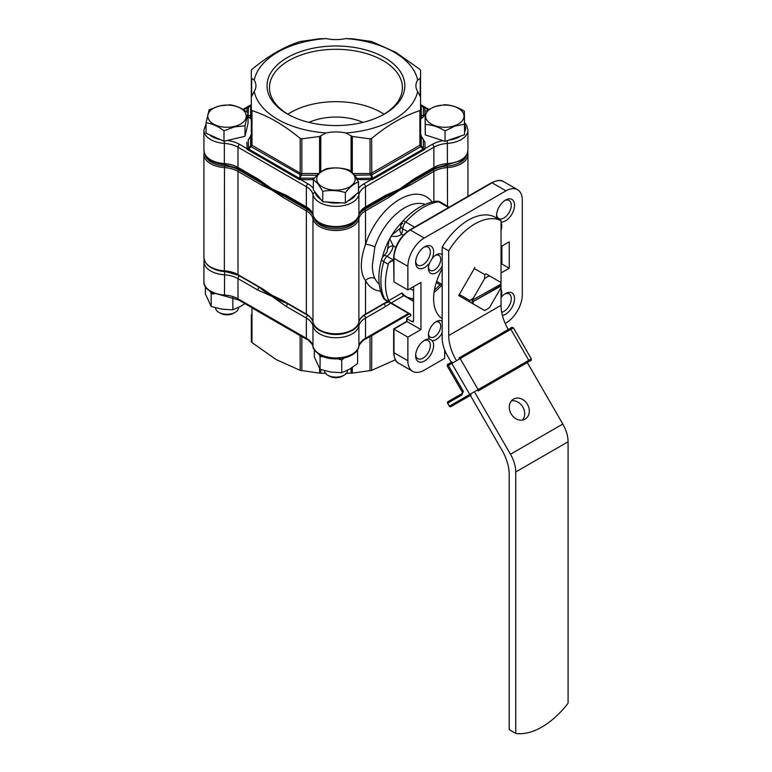 <?xml version="1.0" encoding="UTF-8"?>
<svg xmlns="http://www.w3.org/2000/svg" width="772" height="772" viewBox="0 0 772 772"><rect width="100%" height="100%" fill="white"/><g stroke="black" fill="none" stroke-linecap="round" stroke-linejoin="round"><path stroke-width="1.16" d="M356.5 351.241L357.6 350.855L357.6 363.554L349.668 369.141L341.735 372.712L330.908 372.046L320.081 369.354L314.272 356.847L314.272 349.697M338.001 358.874L341.735 360.013L344.341 357.976M341.735 360.013L341.735 372.712M357.6 350.855L357.33 350.121M319.347 354.666L320.081 356.664L320.081 369.354M320.081 356.664L323.323 356.664M326.073 373.281L319.56 373.127L300.202 370.367L276.096 359.559L251.99 342.527L251.315 341.581L251.315 314.822M272.169 295.898A90.17 52.062 0 0 0 284.221 301.736A90.17 52.062 180 0 1 272.169 295.898A90.17 52.062 180 0 1 262.065 288.94A90.17 52.062 0 0 0 272.169 295.898M287.985 303.907A2.316 1.332 120 0 0 286.518 306.638L272.169 296.467A90.17 52.062 0 0 0 287.194 303.454M384.668 303.454A90.17 52.062 0 0 0 388.596 301.91M395.37 359.791L371.66 370.367L352.312 373.127L345.798 373.281M390.728 303.145L385.353 306.638A2.316 1.332 -120 0 0 383.887 303.907M260.067 287.792A90.17 52.062 0 0 0 272.169 296.467L257.829 290.069A2.316 1.332 -60 0 1 259.296 287.338M371.747 334.874L371.66 370.367M300.202 370.367L300.125 334.874M251.971 307.671L251.99 342.527M381.262 115.742A66.469 38.378 0 0 0 402.386 88.722A66.469 38.378 0 0 0 382.941 60.534A66.469 38.378 0 0 0 309.659 52.419A66.469 38.378 0 0 0 269.486 88.722A66.469 38.378 0 0 0 288.931 114.806A66.469 38.378 0 0 0 290.6 115.742M383.983 114.188A64.047 36.979 0 0 0 381.223 112.49A64.047 36.979 0 0 0 287.888 114.188M362.888 122.391A43.927 25.36 0 0 0 308.974 122.391M384.659 57.649A68.901 39.777 0 0 0 287.213 57.649A68.901 39.777 0 0 0 287.213 113.909A68.901 39.777 0 0 0 289.78 115.317A68.901 39.777 0 0 0 382.092 115.317A68.901 39.777 0 0 0 384.659 57.649M345.798 38.6A82.314 47.526 180 0 1 394.135 52.178A82.314 47.526 180 0 1 417.652 80.085A28.902 16.685 0 0 0 415.915 85.779A28.902 16.685 0 0 0 417.652 91.472A82.314 47.526 180 0 1 345.798 132.958A28.902 16.685 0 0 0 326.073 132.958A82.314 47.526 180 0 1 254.22 91.472A28.902 16.685 0 0 0 255.947 85.779A28.902 16.685 0 0 0 254.22 80.085A82.314 47.526 180 0 1 326.073 38.6A28.902 16.685 0 0 0 345.798 38.6L352.312 38.754L371.66 41.524L395.775 52.322L419.881 69.355L420.557 70.3L420.557 109.672L420.557 97.06L417.652 91.472M411.544 181.159A90.17 52.062 180 0 1 384.736 196.58A90.17 52.062 0 0 0 411.544 181.159M287.136 196.58A90.17 52.062 180 0 1 272.169 189.613A90.17 52.062 180 0 1 260.318 181.159A90.17 52.062 0 0 0 272.169 189.613A90.17 52.062 0 0 0 287.136 196.58M406.545 184.614A90.17 52.062 180 0 1 399.693 189.043A90.17 52.062 180 0 1 390.728 193.579L384.871 196.503A2.316 1.332 -120 0 0 385.353 195.441L399.693 189.043L414.043 178.872A2.316 1.332 60 0 1 413.56 179.934L406.545 184.614M281.143 193.579A90.17 52.062 180 0 1 272.169 189.043L286.518 195.441A2.316 1.332 120 0 0 287.001 196.503L281.143 193.579M251.315 117.054L250.398 117.479A2.316 1.988 -91.4 0 1 250.63 115.356L251.315 115.192L251.315 78.155L254.22 80.085M326.073 38.6L319.56 38.754L300.202 41.524C284.135 46.667 268.067 55.951 251.99 69.355L251.315 70.3L251.315 78.155M254.22 91.472L251.315 97.06L251.315 109.672L251.99 110.618C268.067 115.771 284.135 125.045 300.202 138.449L301.842 138.844L319.56 136.47L326.073 132.958M420.557 109.672L420.759 146.651L419.881 145.271L419.881 110.618L420.557 109.672M345.798 132.958L352.312 136.47L370.029 138.844L371.66 138.449C387.737 125.045 403.814 115.761 419.881 110.618M251.99 110.618L251.99 145.271L251.112 146.651L250.63 145.985L251.315 144.325L251.315 109.672M417.652 80.085L420.557 78.155M420.557 115.192L423.345 115.588L424.986 114.343L422.535 117.633L420.557 117.054M422.535 117.633A28.902 16.685 0 0 0 420.557 119.187M251.315 119.187A28.902 16.685 0 0 0 249.327 117.633L248.237 116.64A2.316 1.901 -100.3 0 1 248.516 115.588L250.63 115.356L250.63 105.967A2.316 1.438 -120 0 1 251.112 105.301L248.516 107.192L247.165 107.289L251.112 105.301M250.398 117.479L249.327 117.633M301.842 138.844L301.842 173.497L301.283 175.225L251.112 146.651L248.767 149.112L247.165 149.411L250.63 145.985L250.63 136.596A2.316 0.637 -148.1 0 0 250.302 136.712L251.315 134.096L250.63 136.596L248.237 139.867M313.374 179.393L311.83 179.673L313.895 178.776M371.66 138.449L371.747 174.945L354.348 175.225L356.925 178.168L360.032 179.673L356.046 178.892M424.986 142.173L424.986 148.581A2.316 1.891 0 0 1 423.345 148.031L423.345 139.819L424.986 142.173L421.232 136.596L420.557 134.096L421.56 136.712A2.316 0.637 148.1 0 0 421.232 136.596L421.232 145.985L424.706 149.411L423.104 149.112L420.759 146.651L371.747 174.945L372.702 178.207L372.413 179.596L360.032 179.673M257.829 178.872L272.169 189.043A90.17 52.062 180 0 1 265.327 184.614L258.302 179.934A2.316 1.332 -60 0 1 257.829 178.872L237.988 167.418L237.988 147.22A23.121 13.346 0 0 0 224.343 143.399L224.343 163.606A23.121 13.346 180 0 1 237.988 167.418A2.316 1.332 -60 0 0 238.461 168.479L224.459 164.581L224.343 163.606A23.121 13.346 0 0 1 203.924 150.347L203.924 130.14A23.121 13.346 180 0 0 224.343 143.399L224.478 141.131M420.557 104.895L424.706 107.289L423.355 107.192A2.316 1.438 120 0 0 422.873 106.526L420.759 105.301A2.316 1.438 120 0 1 421.232 105.967L420.557 104.963L424.706 107.289L424.986 114.343M311.83 179.673L299.459 179.596L300.202 173.111L300.202 138.449M317.109 175.225L301.283 175.225L299.459 179.596L247.165 149.411L246.886 142.173M246.886 111.998L247.165 107.289L251.315 104.895M443.003 140.697A25.437 14.687 180 0 0 432.252 144.383L424.986 148.581L424.706 149.411L372.413 179.596L370.029 173.497L370.029 138.844M243.614 109.817L246.886 107.935A2.316 1.891 180 0 0 248.516 107.376L248.053 115.308M313.345 188.407A25.437 14.687 180 0 0 307.989 183.861L300.733 179.673L300.733 178.168L314.407 178.168M250.302 136.712L248.246 139.848L248.516 148.031A2.316 1.891 -0 0 1 246.886 148.581L239.619 144.383A2.316 1.332 120 0 0 237.988 147.22L306.359 186.699L306.359 206.896A23.121 13.346 180 0 1 312.969 214.77A23.121 13.346 0 0 0 335.936 226.563A23.121 13.346 0 0 0 358.893 214.77A23.121 13.346 180 0 1 365.513 206.896L385.353 195.441M356.539 178.477L371.139 178.168L371.139 179.673L363.873 183.861A2.316 1.332 60 0 1 365.513 186.699A23.121 13.346 0 0 0 358.893 194.573L358.893 214.77A2.316 1.872 -168.5 0 1 358.864 215.079C356.355 231.407 315.516 231.407 313.007 215.079A2.316 1.872 -11.5 0 1 312.969 214.77L312.969 194.573A23.121 13.346 0 0 0 306.359 186.699A2.316 1.332 120 0 1 307.989 183.861M423.635 116.64A2.316 1.901 100.3 0 0 423.345 115.588L423.345 107.376A2.316 1.891 180 0 0 424.986 107.935L427.987 109.663M423.345 107.376L421.232 105.967L421.232 115.356A2.316 1.988 91.4 0 1 421.473 117.479M423.635 139.867L421.56 136.712M248.516 107.376L248.516 107.192A2.316 1.438 -120 0 1 248.989 106.526L248.767 106.661A2.316 1.206 -120 0 0 248.401 107.231M422.873 106.526L423.104 106.661A2.316 1.206 120 0 1 423.471 107.231M423.345 148.031L422.873 148.89M423.471 148.359A2.316 0.531 130.5 0 1 423.104 149.112L372.702 178.207A2.316 0.531 169.5 0 0 371.554 178.332M372.625 177.907L371.139 178.168M248.989 148.89L248.516 148.031M300.318 178.332A2.316 0.531 -169.5 0 0 299.169 178.207L248.767 149.112A2.316 0.531 -130.5 0 1 248.401 148.359M300.733 178.168L299.247 177.907M449.748 405.985L469.733 394.444L451.823 363.409L460.189 358.575L478.109 389.609L528.791 360.35L510.871 329.306L460.189 358.575A1.158 0.666 -120 0 0 459.61 357.957A1.158 0.666 -120 0 0 459.031 357.909L511.836 327.425M513.525 399.095L513.525 399.095A11.561 9.438 60 0 0 511.132 413.831A11.561 9.438 60 0 0 525.085 419.119L525.085 419.119A11.561 9.438 60 0 0 527.479 404.393A11.561 9.438 60 0 0 513.525 399.095M522.538 420.045A11.561 9.438 60 0 0 522.856 407.066A11.561 9.438 60 0 0 511.45 400.842M448.725 250.842L442.182 247.069A54.484 31.459 -60 0 1 468.343 220.136A54.484 31.459 -60 0 1 494.505 216.864L501.038 220.638A54.484 31.459 120 0 0 474.886 223.909A54.484 31.459 120 0 0 448.725 250.842L448.725 335.54L501.038 305.336L501.038 220.638M513.409 327.849L510.871 329.306A1.158 0.666 -120 0 0 510.292 328.698A1.158 0.666 -120 0 0 509.723 328.64C513.891 326.807 510.109 327.096 513.409 327.849L531.329 358.883L528.791 360.35A1.158 0.666 60 0 1 528.791 361.682L478.109 390.941A1.158 0.666 60 0 0 478.109 389.609L469.733 394.444A1.158 0.946 -120 0 0 471.132 394.974L450.906 406.651A1.158 0.946 -120 0 1 449.507 406.12L447.77 403.119A1.158 0.946 60 0 1 448.011 401.643L461.945 393.604A1.158 0.946 60 0 0 461.704 395.081L447.77 403.119M447.77 402.173A1.158 0.666 60 0 1 448.011 401.643A1.158 1.158 0 0 0 447.586 403.225L449.323 406.226A1.158 1.158 0 0 0 450.906 406.651L470.36 395.418L502.032 450.288A34.682 20.024 60 0 1 509.211 474.452L509.211 729.627L515.754 733.4L515.754 471.972A25.437 14.687 -120 0 0 510.485 454.245L474.983 392.755M455.905 359.713A34.682 20.024 60 0 1 448.725 335.54M442.182 247.069L442.182 338.02A25.437 14.687 -120 0 0 447.451 355.747L451.282 362.377M515.754 733.4A69.364 40.047 -60 0 0 568.076 703.196L568.076 441.767A25.437 14.687 -120 0 0 562.807 424.04L527.295 362.541L529.988 360.987C530.972 360.949 531.426 360.244 531.329 358.883M508.227 329.509A34.682 20.024 60 0 1 501.038 305.336M474.886 304.901L458.693 295.56L474.886 267.527M448.011 401.643L461.945 393.604L463.383 391.443L461.704 395.081M447.673 364.461L452.054 361.933A1.158 0.946 -120 0 0 451.823 363.409L448.349 365.407L463.383 391.443L462.274 392.079L462.235 393.305M244.917 303.599L240.787 306.281L232.855 309.842L222.018 309.186L211.19 306.494L205.391 293.987L205.391 286.837M232.855 297.481L232.855 309.842M210.466 291.806L211.19 293.794L211.19 306.494M211.19 293.794L214.442 293.804M410 288.718A34.682 20.024 120 0 0 410.636 289.124A34.682 20.024 120 0 0 413.589 290.32M428.479 267.276A8.666 5.008 120 0 0 430.226 270.393A8.666 5.008 120 0 0 434.559 269.959A8.666 5.008 120 0 0 440.687 259.344A8.666 5.008 120 0 0 438.892 255.368A8.666 5.008 120 0 0 435.321 255.416M432.156 258.495L429.56 262.991A12.719 7.344 -60 0 1 424.629 267.537A12.719 7.344 -60 0 1 415.635 262.345A12.719 7.344 -60 0 1 424.629 246.77L424.629 246.77A12.719 7.344 -60 0 1 432.542 247.648A12.719 7.344 -60 0 1 432.156 258.495A10.982 6.34 -60 0 1 436.19 254.857L436.19 254.857A10.982 6.34 -60 0 1 442.182 254.663M442.182 266.07A10.982 6.34 -60 0 1 436.19 272.796A10.982 6.34 -60 0 1 428.421 268.309A10.982 6.34 -60 0 1 429.56 262.991M415.683 261.322A10.403 6.002 120 0 0 417.797 265.221A10.403 6.002 120 0 0 422.998 264.7A10.403 6.002 120 0 0 430.351 251.962A10.403 6.002 120 0 0 428.199 247.194A10.403 6.002 120 0 0 423.77 247.31M496.608 214.606A10.403 6.002 120 0 0 498.722 218.495A10.403 6.002 120 0 0 503.923 217.984A10.403 6.002 120 0 0 511.276 205.236A10.403 6.002 120 0 0 509.124 200.469A10.403 6.002 120 0 0 504.695 200.585M496.907 218.244A12.719 7.344 -60 0 1 496.56 215.62A12.719 7.344 -60 0 1 505.554 200.044L505.554 200.044A12.719 7.344 -60 0 1 514.548 205.236A12.719 7.344 -60 0 1 505.554 220.811A12.719 7.344 -60 0 1 501.038 222.018M501.038 222.616A10.982 6.34 -60 0 1 501.038 230.153M501.713 312.303A10.403 6.002 120 0 0 503.923 311.425A10.403 6.002 120 0 0 511.276 298.677A10.403 6.002 120 0 0 509.124 293.92A10.403 6.002 120 0 0 504.695 294.035M501.038 297.5A12.719 7.344 -60 0 1 505.554 293.485L505.554 293.485A12.719 7.344 -60 0 1 514.548 298.677A12.719 7.344 -60 0 1 505.554 314.252A12.719 7.344 -60 0 1 502.398 315.42M501.038 289.355A10.982 6.34 -60 0 1 501.038 296.902M415.683 354.773A10.403 6.002 120 0 0 417.797 358.662A10.403 6.002 120 0 0 422.998 358.14A10.403 6.002 120 0 0 430.351 345.402A10.403 6.002 120 0 0 428.199 340.635A10.403 6.002 120 0 0 423.77 340.751M442.182 332.819A10.982 6.34 -60 0 1 436.19 339.535A10.982 6.34 -60 0 1 432.156 340.558A12.719 7.344 -60 0 1 432.542 350.961A12.719 7.344 -60 0 1 424.629 360.978A12.719 7.344 -60 0 1 415.635 355.786A12.719 7.344 -60 0 1 424.629 340.211L424.629 340.211A12.719 7.344 -60 0 1 429.56 339.062A10.982 6.34 -60 0 1 428.421 335.058A10.982 6.34 -60 0 1 436.19 321.606L436.19 321.606A10.982 6.34 -60 0 1 442.182 321.403M432.156 340.558L429.56 339.062M428.479 334.025A8.666 5.008 120 0 0 430.226 337.132A8.666 5.008 120 0 0 434.559 336.708A8.666 5.008 120 0 0 440.687 326.083A8.666 5.008 120 0 0 438.892 322.117A8.666 5.008 120 0 0 435.321 322.156M382.15 198.066A90.17 52.062 0 0 0 388.702 195.586A90.17 52.062 0 0 0 399.693 190.182L389.522 196.995L365.513 210.862A23.121 13.346 0 0 0 358.893 218.737A23.121 13.346 180 0 1 335.936 230.519A23.121 13.346 180 0 1 312.969 218.737A23.121 13.346 0 0 0 306.359 210.862L282.349 196.995L272.169 190.182A90.17 52.062 0 0 0 283.17 195.586A90.17 52.062 0 0 0 289.712 198.066M467.716 152.374L467.938 154.313A23.121 13.346 180 0 1 447.528 167.563A23.121 13.346 0 0 0 433.883 171.384L409.874 185.241L399.693 190.182A90.17 52.062 0 0 0 409.054 183.832A90.17 52.062 0 0 0 413.358 180.05M278.258 298.542A90.17 52.062 180 0 1 272.169 295.329L282.349 300.26A1.158 0.666 120 0 0 282.591 300.79L278.258 298.542M425.169 204.358A46.243 26.702 120 0 0 374.874 247.021L372.422 264.767C372.297 270.161 373.108 274.736 374.874 278.48A46.243 26.702 120 0 0 379.177 284.009M402.839 223.176A6.938 4.005 -0 0 0 400.813 226.003A6.938 4.005 -0 0 0 402.839 228.84L401.623 234.234C398.96 236.271 395.515 236.907 391.298 236.145A11.792 6.803 -60 0 1 389.773 238.789L393.218 245.824C392.63 249.626 390.574 253.129 387.052 256.333A6.938 2.827 48.4 0 0 383.723 255.879L383.723 255.879C385.682 254.017 386.859 252.396 387.245 251.025L389.098 239.918A46.243 26.702 -60 0 1 391.935 234.987L400.446 228.068M388.741 300.617A60.119 34.711 -60 0 1 385.469 283.623A60.119 34.711 -60 0 1 388.326 264.313L383.742 261.669A60.119 34.711 120 0 0 380.895 280.979A60.119 34.711 120 0 0 384.755 299.198L390.053 302.248L388.741 300.617L402.048 292.935L402.82 295.068L413.589 301.37M390.053 302.248L410.241 314.069L410.945 315.555L407.056 317.794A1.158 0.666 0 0 0 406.719 318.267A1.158 0.666 0 0 0 407.056 318.74L407.056 321.567L420.952 329.596L420.952 282.398L407.867 289.954L393.971 281.925L393.633 257.858A1.158 0.666 0 0 0 393.971 258.33L393.971 281.925M407.056 321.567L393.971 329.123L407.867 337.142L407.867 360.746A23.121 13.346 120 0 0 412.663 371.332A23.121 13.346 120 0 0 424.224 370.184L444.653 358.382L444.653 349.957M258.514 180.05A90.17 52.062 0 0 0 262.818 183.832A90.17 52.062 0 0 0 272.169 190.182L261.998 185.241A1.158 0.666 -60 0 1 262.818 183.832L238.809 169.965A24.279 14.012 180 0 0 224.478 165.961L224.343 270.827A23.121 13.346 180 0 1 237.988 274.649L261.998 288.516L272.169 295.329A90.17 52.062 180 0 1 267.141 292.173L262.239 289.037A1.158 0.666 -60 0 1 261.998 288.516M380.586 291.179A53.181 30.706 -60 0 1 365.513 280.574C359.906 272.719 359.906 260.656 365.513 244.406A53.181 30.706 -60 0 1 397.754 200.517A53.181 30.706 -60 0 1 432.079 201.994M501.877 263.049L501.038 263.532M505.168 323.449L505.969 322.986A23.121 13.346 120 0 0 522.316 294.672L522.316 200.276A23.121 13.346 120 0 0 517.529 189.69A23.121 13.346 120 0 0 505.969 190.838L424.224 238.037A23.121 13.346 120 0 0 407.867 266.35L407.867 289.954M442.182 268.82A44.506 25.698 120 0 0 442.182 318.653M501.038 272.97L509.24 268.241L509.24 241.81L501.038 246.538M407.867 337.142L420.952 329.596M374.874 247.021A6.938 1.969 17.9 0 0 365.513 244.406L365.513 210.862A1.158 0.666 -120 0 0 364.693 209.444L388.702 195.586A1.158 0.666 -120 0 1 389.522 196.995M357.918 217.733A1.158 0.936 -168.5 0 1 358.893 218.737L358.893 322.001A23.121 13.346 180 0 1 365.513 314.127L365.513 280.574A6.938 5.308 152.8 0 1 374.874 278.48M391.298 236.145A6.938 4.005 -60 0 1 391.935 234.987A46.243 26.702 -60 0 1 401.903 222.268M382.401 257.443A46.243 26.702 -60 0 1 389.098 239.918A6.938 4.005 -60 0 1 389.773 238.789M393.633 261.38L392.465 260.704L390.497 261.061L388.885 262.779A6.938 4.005 120 0 0 388.326 264.313M413.589 286.644L413.589 320.631A2.316 1.332 60 0 1 413.117 321.683A2.316 1.332 60 0 1 411.958 321.567L407.056 318.74M393.633 260.135L387.052 256.333A6.938 4.005 -60 0 0 383.742 261.669A6.938 2.297 -164.4 0 1 381.638 259.199C377.508 274.002 377.971 286.75 383.047 297.432A6.938 5.308 -27.2 0 0 384.755 299.198A6.938 4.005 120 0 0 385.749 300.269L410.907 314.793A6.938 4.005 120 0 1 410.241 314.069L410.762 314.532M388.152 248.237A6.938 4.709 7.4 0 1 393.218 245.824L395.785 247.301M448.6 207.523L438.708 201.81A60.119 34.711 120 0 0 405.705 222.037A6.938 1.969 42.1 0 0 402.598 221.352A6.938 6.938 0 0 0 400.813 226.003L400.456 228.049A6.938 5.346 29 0 0 401.623 234.234L403.302 235.209M501.038 264.478L501.877 263.995L501.877 246.056M501.877 263.995L509.24 268.241M282.349 196.995A1.158 0.666 -60 0 1 283.17 195.586L307.179 209.444A24.279 14.012 180 0 1 312.921 214.713M409.874 185.241A1.158 0.666 -120 0 0 409.054 183.832L433.063 169.965A24.279 14.012 180 0 1 447.393 165.961A21.963 12.68 0 0 0 466.5 155.413M318.45 183.659A19.223 11.098 0 0 0 343.936 189.13A19.223 11.098 0 0 0 353.412 174.424A19.223 11.098 0 0 0 327.936 168.943A19.223 11.098 0 0 0 318.45 183.659M322.783 191.35L318.064 183.958L313.345 179.442C317.717 174.009 322.098 170.448 326.488 168.759C334.006 167.292 341.533 167.698 349.089 169.994L353.808 174.52L358.526 181.912C354.155 183.582 349.774 187.133 345.373 192.585C337.866 190.298 330.339 189.883 322.783 191.35L322.783 201.801L313.345 189.883L313.345 179.442M344.109 375.182L342.478 376.128A9.245 5.336 180 0 1 329.393 376.128L327.762 375.182A11.561 6.678 0 0 0 344.109 375.182A11.561 6.678 0 0 0 347.497 370.463L347.497 370.319M324.375 370.647A11.561 6.678 0 0 0 325.427 373.243A11.561 6.678 0 0 0 327.762 375.182M358.526 181.912L358.526 192.353L345.373 203.036L322.783 201.801M345.373 203.036L345.373 192.585M486.032 309.794A22.021 12.719 -60 0 1 485.366 310.199L486.997 309.254L485.366 310.199A22.021 12.719 -60 0 1 484.7 310.566L484.478 310.44A19.715 11.377 120 0 0 486.997 309.254L486.997 309.254A19.715 11.377 120 0 0 489.525 307.536L500.71 288.159A19.715 11.377 120 0 0 500.912 286.074L500.912 285.505A20.4 11.783 -60 0 0 500.941 284.55L500.941 283.227A22.021 12.719 -60 0 0 500.922 282.455L500.71 282.34A19.715 11.377 120 0 1 500.912 284.183L472.107 300.25A20.4 11.783 -60 0 0 472.107 302.142L500.912 286.074M473.091 302.132A19.715 11.377 120 0 0 473.294 303.985L469.81 301.968A22.021 12.719 -60 0 1 469.81 300.482L473.284 298.233L484.536 278.74L484.739 274.61A22.021 12.719 -60 0 1 486.032 273.867L500.71 282.34M484.478 310.44L473.294 303.985M474.278 268.569L484.739 274.61M436.257 282.6L442.182 286.026M459.35 295.927L469.81 301.968M436.662 281.346L442.182 284.53M459.34 294.441L469.81 300.482M489.525 275.874A19.715 11.377 120 0 0 484.536 278.74M473.284 298.233A19.715 11.377 120 0 0 473.091 300.25M500.941 284.55A20.4 11.783 -60 0 0 500.912 283.613L500.912 284.183M472.107 302.142L500.912 285.505M454.602 125.73A19.223 11.098 0 0 0 461.376 110.531A19.223 11.098 0 0 0 435.041 106.613A19.223 11.098 0 0 0 428.267 121.822A19.223 11.098 0 0 0 454.602 125.73M464.59 124.244L454.814 126.145L445.048 130.912C438.477 126.888 431.886 124.746 425.285 124.475L425.054 111.371L434.819 106.604L444.595 104.712C451.166 104.963 457.757 107.115 464.358 111.149L464.59 134.695L445.048 141.353L425.285 134.917L425.054 111.371M445.048 141.353L445.048 130.912M425.285 134.917L425.285 124.475M234.341 126.444A19.223 11.098 0 0 0 244.84 111.969A19.223 11.098 0 0 0 219.759 105.899A19.223 11.098 0 0 0 209.26 120.384A19.223 11.098 0 0 0 234.341 126.444M245.004 125.826L234.495 126.878L223.996 130.796C218.032 126.241 212.049 123.568 206.047 122.777L209.096 109.798L219.595 105.88L230.095 104.828C236.068 105.61 242.051 108.283 248.053 112.847L245.004 125.826L245.004 136.277L223.996 141.237L206.047 133.228L206.047 122.777M235.228 312.322L233.588 313.268A9.245 5.336 180 0 1 230.558 314.436A9.245 5.336 180 0 1 220.512 313.268L218.872 312.322A11.561 6.678 0 0 0 231.436 313.779A11.561 6.678 0 0 0 235.228 312.322A11.561 6.678 0 0 0 238.606 307.603L238.606 307.449M248.053 112.847L248.053 123.288L245.004 136.277M223.996 141.237L223.996 130.796M215.494 307.787A11.561 6.678 0 0 0 218.872 312.322M409.237 313.828L365.031 339.352C364.104 339.39 362.251 341.185 359.462 344.756L358.864 346.474C356.963 358.295 332.51 362.772 320.062 355.101C315.024 351.308 312.67 348.433 313.007 346.474A2.316 1.872 -11.5 0 1 312.969 346.165A23.121 13.346 0 0 0 319.589 354.039A23.121 13.346 0 0 0 343.511 357.214A23.121 13.346 0 0 0 358.893 346.165A23.121 13.346 180 0 1 365.513 338.29L365.513 318.093A23.121 13.346 0 0 0 358.893 325.967A23.121 13.346 180 0 1 343.511 337.017A23.121 13.346 180 0 1 319.589 333.842A23.121 13.346 180 0 1 312.969 325.967A2.316 1.872 -11.5 0 1 313.789 324.462M214.307 269.148A20.805 12.014 0 0 0 224.613 271.58L224.459 295.975L211.181 292.241C205.854 288.487 203.441 284.993 203.924 281.741A23.121 13.346 0 0 0 210.698 291.179A23.121 13.346 0 0 0 224.343 295A23.121 13.346 180 0 1 237.988 298.812L237.988 278.615A23.121 13.346 0 0 0 224.343 274.793A23.121 13.346 180 0 1 210.698 270.982A23.121 13.346 180 0 1 203.924 261.534L204.155 259.517M224.459 295.975L238.461 299.874A2.316 1.332 120 0 1 237.988 298.812L306.359 338.29A23.121 13.346 180 0 1 312.969 346.165L312.969 325.967A23.121 13.346 0 0 0 306.359 318.093L286.518 306.638M352.312 367.501L352.312 373.127M370.029 370.753L370.029 336.467M409.401 313.924L371.66 335.704A2.316 1.332 -0 0 1 370.792 336.023M319.56 373.127L319.56 368.553M301.842 336.467L301.842 370.753M301.08 336.023A2.316 1.332 0 0 1 300.202 335.704L251.99 307.874A2.316 1.332 0 0 1 251.44 307.362M351.096 373.194L351.096 368.283M320.776 369.585L320.776 373.194M323.198 332.018A20.805 12.014 0 0 0 348.674 332.018M385.353 306.638L365.513 318.093A2.316 1.332 -120 0 0 364.085 315.391M365.031 339.352A2.316 1.332 -120 0 0 365.513 338.29L408.552 313.432M358.864 346.474A2.316 1.872 -168.5 0 0 358.893 346.165L358.893 325.967A2.316 1.872 -168.5 0 0 358.073 324.462M238.461 299.874L306.841 339.352A2.316 1.332 120 0 1 306.359 338.29L306.359 318.093A2.316 1.332 120 0 1 307.787 315.391M257.829 290.069L237.988 278.615A2.316 1.332 120 0 1 239.455 275.884M224.613 271.58A25.437 14.687 180 0 1 235.962 274.031M251.315 144.325A2.316 1.332 180 0 0 251.99 145.271L300.202 173.111A2.316 1.332 180 0 0 301.842 173.497L318.933 173.497M319.56 172.957L319.56 136.47M352.312 136.47L352.312 172.783M352.958 173.497L370.029 173.497A2.316 1.332 180 0 0 371.66 173.111L419.881 145.271A2.316 1.332 180 0 0 420.557 144.325M420.219 96.095L420.219 78.59M320.776 136.007L320.776 172.002M351.096 171.596L351.096 136.007M251.653 78.59L251.653 96.095M209.617 134.82A20.805 12.014 0 0 0 220.435 139.645M227.306 140.456A25.437 14.687 180 0 1 239.619 144.383M315.208 192.238A25.437 14.687 180 0 1 315.265 192.527A20.805 12.014 0 0 0 320.911 199.437M327.27 202.042A20.805 12.014 0 0 0 340.886 202.785M347.989 200.913A20.805 12.014 0 0 0 355.911 194.476M358.526 188.407A25.437 14.687 180 0 1 363.873 183.861M448.928 140.031A20.805 12.014 0 0 0 460.71 136.017M464.59 132.012A20.805 12.014 0 0 0 464.59 124.504M286.518 195.441L306.359 206.896A2.316 1.332 -60 0 0 306.841 207.957L287.001 196.503M357.841 192.913A2.316 1.872 11.5 0 1 358.893 194.573A23.121 13.346 180 0 1 335.936 206.356A23.121 13.346 180 0 1 312.969 194.573A2.316 1.872 168.5 0 1 315.265 192.527M464.57 122.594L466.635 125.315L467.938 130.14A23.121 13.346 180 0 1 447.528 143.399A23.121 13.346 0 0 0 433.883 147.22L365.513 186.699L365.513 206.896A2.316 1.332 -120 0 1 365.031 207.957C364.104 207.996 362.251 209.791 359.462 213.361L358.864 215.079M414.043 178.872L433.883 167.418A23.121 13.346 180 0 1 447.528 163.606A23.121 13.346 0 0 0 467.938 150.347C466.153 159.215 464.059 157.739 460.778 160.788L447.413 164.581L447.326 140.581M432.252 144.383A2.316 1.332 60 0 1 433.883 147.22L433.883 167.418A2.316 1.332 60 0 1 433.401 168.479L413.56 179.934M510.485 454.245L562.807 424.04M515.754 471.972L568.076 441.767M444.653 351.897L445.946 352.91M447.249 366.044C447.162 364.683 447.606 363.979 448.59 363.94L448.59 363.94A1.158 0.946 -120 0 0 448.349 365.407L447.249 366.044L462.274 392.079M393.971 329.123L393.971 352.717A23.121 13.346 120 0 0 398.767 363.303L412.663 371.332M407.867 360.746L393.971 352.717A1.158 0.666 180 0 1 393.633 352.244L393.633 328.93L406.719 321.374L406.719 318.267M407.423 231.484L402.839 228.84A6.938 4.005 120 0 1 405.705 222.037L414.583 227.161M449.188 207.176L440.407 202.11A6.938 4.005 -60 0 0 438.708 201.81A6.938 5.182 -97.5 0 0 436.035 201.241C424.185 203.142 413.039 209.849 402.598 221.352M314.262 218.283A21.963 12.68 0 0 0 335.936 228.908A21.963 12.68 0 0 0 357.61 218.283M358.951 214.713A24.279 14.012 180 0 1 364.693 209.444M205.371 155.413A21.963 12.68 0 0 0 224.478 165.961M433.063 169.965A1.158 0.666 -120 0 1 433.883 171.384L433.883 201.589M282.349 300.26L306.359 314.127A23.121 13.346 180 0 1 312.969 322.001A23.121 13.346 0 0 0 335.936 333.784A23.121 13.346 0 0 0 358.893 322.001A1.158 0.936 11.5 0 1 358.883 322.156C359.453 319.367 361.576 316.867 365.272 314.658A1.158 0.666 60 0 0 365.513 314.127L387.631 301.35M447.393 165.961L447.528 206.22M261.998 185.241L237.988 171.384A23.121 13.346 0 0 0 224.343 167.563A23.121 13.346 180 0 1 203.924 154.313L203.924 257.578A23.121 13.346 0 0 0 224.343 270.827L224.401 271.319C211.914 269.988 205.082 265.404 203.924 257.578M238.809 169.965A1.158 0.666 -60 0 0 237.988 171.384L237.988 274.649A1.158 0.666 120 0 0 238.23 275.179L224.401 271.319M307.179 209.444A1.158 0.666 -60 0 0 306.359 210.862L306.359 314.127A1.158 0.666 120 0 0 306.6 314.658L282.591 300.79M313.953 217.733A1.158 0.936 -11.5 0 0 312.969 218.737L312.969 322.001A1.158 0.936 168.5 0 0 313.046 322.329M424.224 238.037L410.328 230.008A23.121 13.346 120 0 0 393.971 258.33L407.867 266.35M517.529 189.69L503.633 181.671A23.121 13.346 120 0 0 492.073 182.819L410.328 230.008A1.158 0.666 60 0 0 409.749 229.95L491.494 182.761A1.158 0.666 60 0 1 492.073 182.819L505.969 190.838M441.41 285.572A44.506 25.698 -60 0 1 434.067 292.347M413.589 300.154A44.506 25.698 -60 0 1 410.81 299.758M388.885 262.779L392.465 260.704M402.048 292.935A43.348 25.032 120 0 0 413.589 298.648M434.443 289.954A43.348 25.032 120 0 0 439.972 284.743M411.958 321.567L413.589 320.631M391.105 303.029L403.785 295.705M306.6 314.658C309.842 316.288 311.975 318.788 312.988 322.156C315.044 337.962 356.828 337.962 358.883 322.156A1.158 0.936 11.5 0 1 358.826 322.329M203.924 281.741L203.924 261.534M306.841 339.352C307.758 339.39 309.62 341.185 312.409 344.756L313.007 346.474M467.938 130.14L467.938 150.347M433.401 168.479L447.413 164.581M258.302 179.934L238.461 168.479M224.459 164.581C211.808 163.143 204.966 158.395 203.924 150.347M384.871 196.503L365.031 207.957M313.007 215.079C313.538 214.413 312.023 212.387 308.453 208.99L306.841 207.957M206.047 124.06L203.924 130.14M251.315 104.596L242.958 109.421M428.692 109.286L420.557 104.596M529.988 360.987L527.295 362.541M446.235 353.489L444.653 352.254M467.938 154.313L467.938 196.358M383.047 297.432A6.938 6.938 0 0 0 385.749 300.269M383.723 255.879A6.938 6.938 0 0 0 381.638 259.199M440.407 202.11A6.938 6.938 0 0 0 436.035 201.241M204.155 152.374L203.924 154.313M387.969 301.553L365.272 314.658M262.239 289.037L238.23 275.179M393.633 257.858C394.569 245.988 399.935 236.695 409.749 229.95M491.494 182.761C497.303 180.098 501.346 179.731 503.633 181.671M393.633 352.244C394.241 358.613 395.949 362.3 398.767 363.303"/></g></svg>

